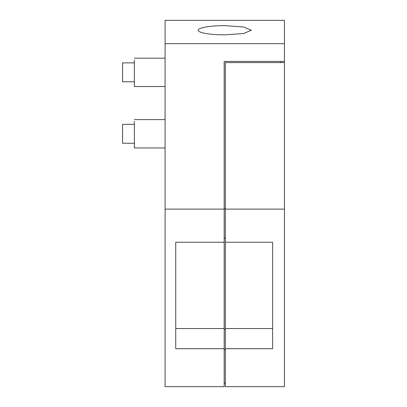 <?xml version="1.0" encoding="UTF-8"?>
<svg xmlns="http://www.w3.org/2000/svg" width="407" height="407" viewBox="0 0 407 407"><rect width="100%" height="100%" fill="white"/><g stroke="black" fill="none" stroke-linecap="round" stroke-linejoin="round"><path stroke-width="0.61" d="M224.771 25.631A26.587 4.614 0 0 0 198.184 30.245A26.587 4.614 0 0 0 224.771 34.865L243.564 33.511L251.353 30.245L243.564 26.984L224.771 25.631M165.1 20.35L165.1 43.686L284.442 43.686L284.442 20.35L165.1 20.35L284.442 20.35M284.442 43.686L284.442 61.411L224.181 61.411L224.181 209.112L165.1 209.112L165.1 386.65L224.181 386.65L224.181 242.257L175.732 242.257L175.732 348.723L224.181 348.723M165.1 209.112L165.1 43.686M224.181 209.112L224.181 242.257M165.1 147.965L134.376 147.965L134.376 121.342M165.1 86.518L134.376 86.518L134.376 59.895M175.732 242.257L175.732 328.535L224.181 328.535M224.181 383.104L225.361 383.104M224.181 349.822L225.361 349.822M224.181 329.634L225.361 329.634M224.181 238.146L225.361 238.146M224.181 208.801L225.361 208.801M280.896 61.411L280.896 62.597M134.376 143.239L122.558 143.239L122.558 124.333L134.376 124.333M134.376 81.792L122.558 81.792L122.558 62.887L134.376 62.887M225.361 348.723L225.361 386.65L284.442 386.65L284.442 62.597L225.361 62.597L225.361 242.257L272.624 242.257L272.624 348.723L225.361 348.723L225.361 242.257M284.442 61.411L284.442 62.597M284.442 209.112L225.361 209.112M225.361 328.535L272.624 328.535L272.624 242.257M165.1 119.607L134.376 119.607M165.1 58.16L134.376 58.16"/></g></svg>
